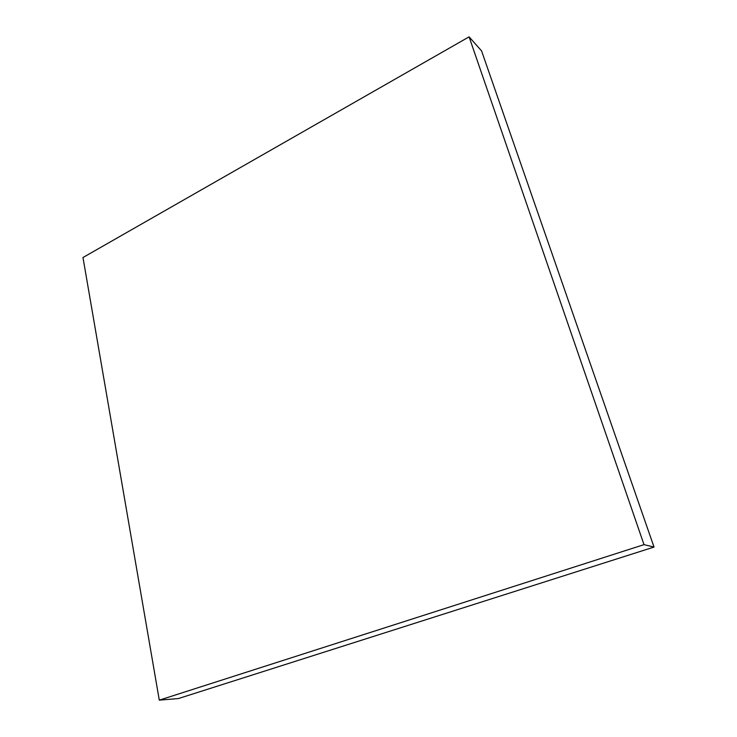 <?xml version="1.0" encoding="UTF-8"?>
<svg xmlns="http://www.w3.org/2000/svg" width="737" height="737" viewBox="0 0 737 737"><rect width="100%" height="100%" fill="white"/><g stroke="black" fill="none" stroke-linecap="round" stroke-linejoin="round"><path stroke-width="1.11" d="M469.091 36.85L644.009 544.643L159.293 700.15L82.977 257.517L469.091 36.85L481.574 50.899L654.023 547.066L644.009 544.643M654.023 547.066L178.428 698.547L159.293 700.15"/></g></svg>
